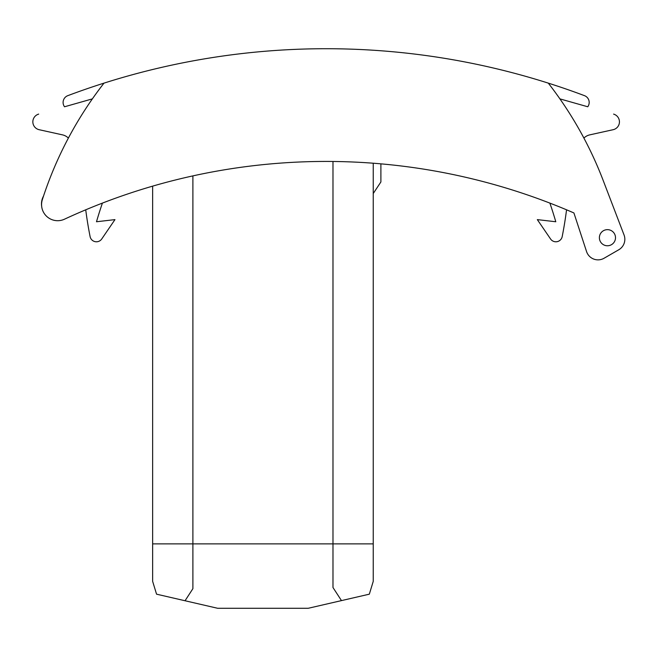 <?xml version="1.0" encoding="UTF-8"?>
<svg xmlns="http://www.w3.org/2000/svg" width="657" height="657" viewBox="0 0 657 657"><rect width="100%" height="100%" fill="white"/><g stroke="black" fill="none" stroke-linecap="round" stroke-linejoin="round"><path stroke-width="0.99" d="M543.668 200.738A621.571 621.571 -74.8 0 1 549.876 203.095A393.715 393.715 -74.8 0 1 555.789 221.754L537.327 219.619L550.558 238.976A6.439 6.439 105.2 0 0 562.195 236.594A402.577 402.577 -74.8 0 0 566.556 209.813A621.571 621.571 -74.8 0 1 573.914 212.95A621.571 621.571 105.2 0 0 64.452 219.208A621.571 621.571 -74.8 0 1 85.73 209.813A402.577 402.577 105.2 0 0 90.099 236.594A6.439 6.439 -74.8 0 0 101.736 238.976A6.439 6.439 -74.8 0 1 90.099 236.594M101.736 238.976L114.959 219.619L96.497 221.754A393.715 393.715 105.2 0 1 102.41 203.095A621.571 621.571 -74.8 0 1 108.619 200.738M559.92 98.879L587.752 106.771A7.243 7.243 105.2 0 0 584.484 95.659A734.296 734.296 105.2 0 0 548.291 83.127A378.416 378.416 -74.8 0 1 603.151 180.371L624.043 234.96A12.081 12.081 -74.8 0 1 618.804 249.742L604.062 258.25A12.081 12.081 -74.8 0 1 586.553 251.549L573.914 212.95M548.291 83.127A734.296 734.296 -74.8 0 0 103.995 83.127A734.296 734.296 105.2 0 0 67.802 95.659A7.243 7.243 -74.8 0 0 64.534 106.771L92.366 98.879M373.242 193.519L380.896 181.964L380.896 163.848M43.526 196.057A16.105 16.105 105.2 0 0 41.637 206.117A16.105 16.105 105.2 0 0 64.452 219.208A16.105 16.105 105.2 0 1 42.344 199.671A378.416 378.416 105.2 0 1 103.995 83.127M611.462 244.683A8.048 8.048 -74.8 0 1 599.381 237.711A8.048 8.048 -74.8 0 1 607.438 229.654A8.048 8.048 -74.8 0 1 611.462 244.683M152.638 186.145L152.638 581.346L156.555 594.174L217.664 608.283L308.215 608.283L369.324 594.174L373.242 581.346L373.242 163.223M152.638 543.873L192.895 543.873L192.895 175.887M185.044 600.753L192.895 588.672L192.895 543.873L332.984 543.873L332.984 587.53L341.476 600.605M332.984 161.474L332.984 543.873L373.242 543.873M583.909 138.077A12.081 12.081 -74.8 0 1 589.814 134.857L613.121 129.708A8.048 8.048 -74.8 0 0 613.589 114.104M537.327 219.619L550.558 238.976A6.439 6.439 105.2 0 0 562.195 236.594M68.377 138.077A12.081 12.081 105.2 0 0 62.481 134.857L39.165 129.708A8.048 8.048 105.2 0 1 38.697 114.104"/></g></svg>

